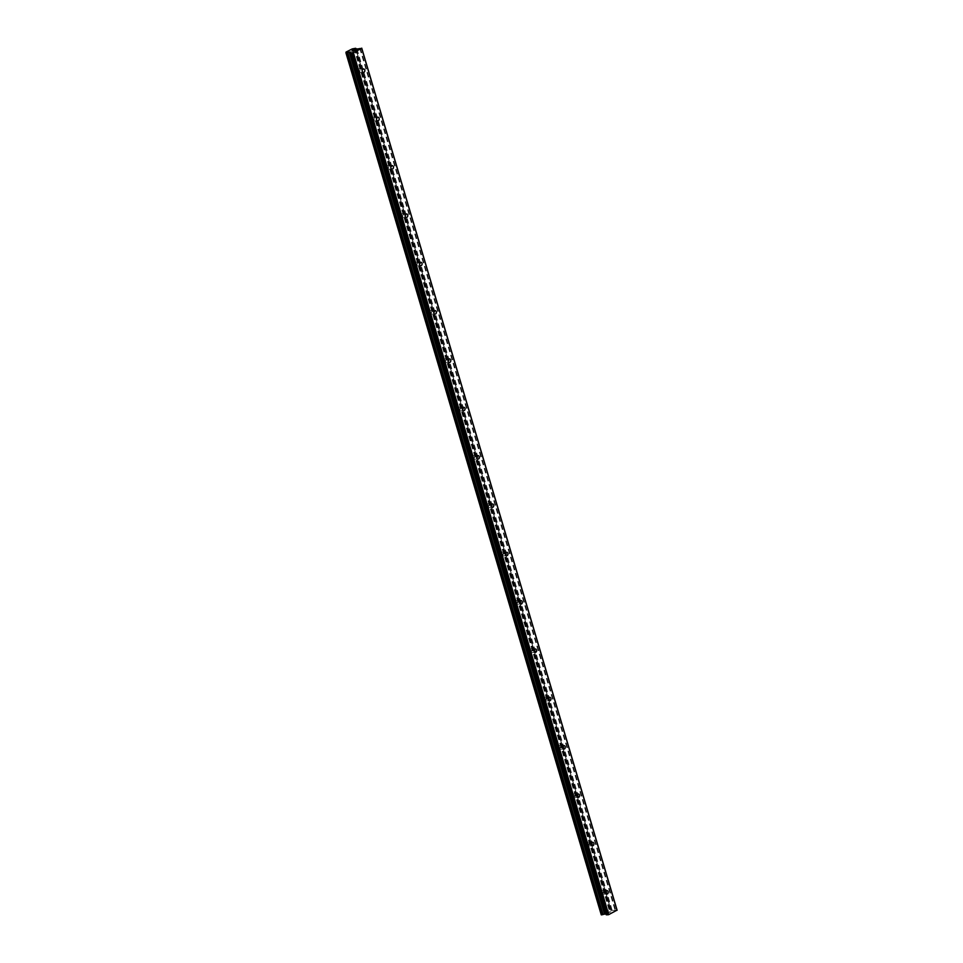 <?xml version="1.0" encoding="UTF-8"?>
<svg xmlns="http://www.w3.org/2000/svg" width="963" height="963" viewBox="0 0 963 963"><rect width="100%" height="100%" fill="white"/><g stroke="black" fill="none" stroke-linecap="round" stroke-linejoin="round"><path stroke-width="0.72" stroke-dasharray="4.82 3.61" d="M357.273 71.31A1.818 1.384 90.1 0 0 359.861 69.986A1.818 1.384 90.1 0 0 357.273 71.31M371.598 119.641A1.818 1.384 90.1 0 0 374.174 118.329A1.818 1.384 90.1 0 0 371.598 119.641M385.91 167.983A1.818 1.384 90.1 0 0 388.486 166.659A1.818 1.384 90.1 0 0 385.91 167.983M400.235 216.314A1.818 1.384 90.1 0 0 402.811 214.99A1.818 1.384 90.1 0 0 400.235 216.314M414.547 264.644A1.818 1.384 90.1 0 0 417.123 263.332A1.818 1.384 90.1 0 0 414.547 264.644M428.86 312.987A1.818 1.384 90.1 0 0 431.448 311.663A1.818 1.384 90.1 0 0 428.86 312.987M443.185 361.318A1.818 1.384 90.1 0 0 445.761 360.006A1.818 1.384 90.1 0 0 443.185 361.318M457.497 409.66A1.818 1.384 90.1 0 0 460.073 408.336A1.818 1.384 90.1 0 0 457.497 409.66M471.822 457.991A1.818 1.384 90.1 0 0 474.398 456.667A1.818 1.384 90.1 0 0 471.822 457.991M486.134 506.321A1.818 1.384 90.1 0 0 488.71 505.009A1.818 1.384 90.1 0 0 486.134 506.321M500.447 554.664A1.818 1.384 90.1 0 0 503.035 553.34A1.818 1.384 90.1 0 0 500.447 554.664M514.772 602.994A1.818 1.384 90.1 0 0 517.348 601.67A1.818 1.384 90.1 0 0 514.772 602.994M529.084 651.325A1.818 1.384 90.1 0 0 531.66 650.013A1.818 1.384 90.1 0 0 529.084 651.325M543.409 699.668A1.818 1.384 90.1 0 0 545.985 698.344A1.818 1.384 90.1 0 0 543.409 699.668M557.721 747.998A1.818 1.384 90.1 0 0 560.297 746.674A1.818 1.384 90.1 0 0 557.721 747.998M572.034 796.329A1.818 1.384 90.1 0 0 574.622 795.017A1.818 1.384 90.1 0 0 572.034 796.329M586.359 844.671A1.818 1.384 90.1 0 0 588.935 843.347A1.818 1.384 90.1 0 0 586.359 844.671M600.671 893.002A1.818 1.384 90.1 0 0 603.247 891.69A1.818 1.384 90.1 0 0 600.671 893.002M353.854 50.678L351.17 51.208M351.387 51.147L352.302 50.666M355.708 49.727L354.468 50.365M353.313 50.196L354.444 50.004M609.182 911.853L608.243 912.322L609.182 911.853M609.94 911.853L610.602 911.853L609.94 911.853M610.602 911.853L609.675 912.334L610.602 911.853M609.784 912.334L608.135 912.322L609.784 912.322M606.883 912.972L608.508 912.984L606.859 912.984M608.508 912.984L607.196 912.924L608.508 912.984M605.992 913.983L606.221 914.754M606.341 914.007L351.014 52.05L606.341 914.007M617.066 910.131L607.785 910.817L601.297 914.754M601.309 914.128L346.078 52.471L601.309 914.128M611.156 910.962L355.829 48.993L611.156 910.962M611.24 910.986L355.913 49.017L611.168 910.89M355.684 48.86L611.011 910.829M352.458 48.848L607.785 910.817M352.265 48.908L607.593 910.878M352.229 48.92L607.557 910.89M346.03 52.086L601.357 914.068L346.03 52.098M360.318 48.162L615.646 910.131M359.741 48.246L615.068 910.228M357.02 48.981L612.348 910.95M356.791 49.017L612.119 910.986M355.78 48.848L610.999 910.444M355.829 48.86L611.011 910.348M610.951 910.264L355.648 48.379L610.951 910.348M611.06 910.155L355.973 49.017L611.024 910.204M355.648 48.15L610.975 910.119M355.227 48.15L610.554 910.119M354.829 48.234L610.157 910.216M354.721 48.282L610.048 910.252M354.384 48.367L609.711 910.336M354.288 48.379L609.615 910.348M353.939 48.475L609.266 910.444M345.982 52.544L601.309 914.513M601.369 914.706L346.03 52.736L601.309 914.609M346.054 52.712L601.369 914.621M601.261 914.585L345.994 52.869M350.989 52.207L606.257 913.983M358.561 72.466L363.496 72.478M372.886 120.796L377.809 120.808M387.198 169.139L392.134 169.151M401.511 217.469L406.446 217.482M415.835 265.812L420.759 265.812M430.148 314.143L435.083 314.155M444.473 362.473L449.396 362.485M458.785 410.816L463.721 410.816M473.098 459.146L478.033 459.158M487.422 507.477L492.346 507.489M501.735 555.82L506.67 555.832M516.06 604.15L520.983 604.162M530.372 652.481L535.308 652.493M544.685 700.823L549.62 700.835M559.009 749.154L563.933 749.166M573.322 797.484L578.257 797.496M587.647 845.827L592.57 845.839M601.959 894.158L606.895 894.17M601.971 890.534L606.895 890.534M587.647 842.192L592.582 842.204M573.334 793.861L578.269 793.873M559.009 745.518L563.945 745.531M544.697 697.188L549.632 697.2M530.384 648.857L535.308 648.869M516.06 600.515L520.995 600.527M501.747 552.184L506.67 552.196M487.422 503.854L492.358 503.854M473.11 455.511L478.045 455.523M458.797 407.18L463.721 407.193M444.473 358.85L449.408 358.85M430.16 310.507L435.083 310.519M415.835 262.177L420.771 262.189M401.523 213.834L406.458 213.846M387.21 165.504L392.134 165.516M372.886 117.173L377.821 117.185M358.573 68.83L363.496 68.842M611.06 910.372L355.913 49.017L611.18 910.854M355.455 48.752L610.783 910.721M355.588 48.343L610.915 910.324M346.211 52.267L601.538 914.236M346.078 52.664L601.406 914.645"/><path stroke-width="1.44" d="M364.784 69.998A1.818 1.384 -89.9 0 1 362.208 71.322A1.818 1.384 -89.9 0 1 364.784 69.998M379.109 118.341A1.818 1.384 -89.9 0 1 376.521 119.653A1.818 1.384 -89.9 0 1 379.109 118.341M393.422 166.671A1.818 1.384 -89.9 0 1 390.846 167.995A1.818 1.384 -89.9 0 1 393.422 166.671M407.734 215.002A1.818 1.384 -89.9 0 1 405.158 216.326A1.818 1.384 -89.9 0 1 407.734 215.002M422.059 263.344A1.818 1.384 -89.9 0 1 419.483 264.656A1.818 1.384 -89.9 0 1 422.059 263.344M436.371 311.675A1.818 1.384 -89.9 0 1 433.795 312.999A1.818 1.384 -89.9 0 1 436.371 311.675M450.696 360.006A1.818 1.384 -89.9 0 1 448.108 361.33A1.818 1.384 -89.9 0 1 450.696 360.006M465.009 408.348A1.818 1.384 -89.9 0 1 462.433 409.66A1.818 1.384 -89.9 0 1 465.009 408.348M479.321 456.679A1.818 1.384 -89.9 0 1 476.745 458.003A1.818 1.384 -89.9 0 1 479.321 456.679M493.646 505.009A1.818 1.384 -89.9 0 1 491.07 506.333A1.818 1.384 -89.9 0 1 493.646 505.009M507.958 553.352A1.818 1.384 -89.9 0 1 505.382 554.664A1.818 1.384 -89.9 0 1 507.958 553.352M522.283 601.682A1.818 1.384 -89.9 0 1 519.707 603.007A1.818 1.384 -89.9 0 1 522.283 601.682M536.596 650.025A1.818 1.384 -89.9 0 1 534.02 651.337A1.818 1.384 -89.9 0 1 536.596 650.025M550.908 698.356A1.818 1.384 -89.9 0 1 548.332 699.68A1.818 1.384 -89.9 0 1 550.908 698.356M565.233 746.686A1.818 1.384 -89.9 0 1 562.657 748.01A1.818 1.384 -89.9 0 1 565.233 746.686M579.545 795.029A1.818 1.384 -89.9 0 1 576.969 796.341A1.818 1.384 -89.9 0 1 579.545 795.029M593.87 843.359A1.818 1.384 -89.9 0 1 591.294 844.683A1.818 1.384 -89.9 0 1 593.87 843.359M608.183 891.69A1.818 1.384 -89.9 0 1 605.607 893.014A1.818 1.384 -89.9 0 1 608.183 891.69M352.819 51.147L353.746 50.666L352.819 51.147M352.302 50.666L353.854 50.666M354.589 49.932L355.708 49.715L354.613 50.22M353.313 50.196L354.444 49.992M355.708 49.715L354.468 50.353M355.624 48.367L356.791 49.017L361.703 48.379L353.361 52.652L351.11 52.869L350.063 52.014L605.992 913.983M350.063 52.014L346.439 52.869L346.03 52.086L352.229 48.92L355.624 48.294M350.893 52.809L606.221 914.778L608.688 914.633L617.066 910.131L361.739 48.162M350.905 52.821L606.221 914.778M601.345 914.838L346.018 52.869L601.261 914.814L605.39 913.983M361.703 48.379L617.03 910.36M349.208 52.171L604.547 914.14M349.593 52.11L604.92 914.08M352.542 52.881L607.87 914.85M353.361 52.652L608.688 914.633M346.439 52.869L601.767 914.838M346.812 52.784L602.14 914.754M346.957 52.724L602.284 914.706M347.27 52.652L602.597 914.621M347.366 52.64L602.694 914.609M347.715 52.544L603.055 914.513M349.822 52.05L605.149 914.019M351.11 52.869L606.437 914.85M355.732 48.403L355.913 49.017M345.934 52.833L601.261 914.814"/></g></svg>
